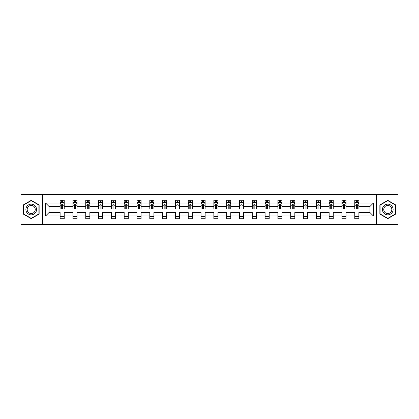 <?xml version="1.0" encoding="UTF-8"?>
<svg xmlns="http://www.w3.org/2000/svg" width="419" height="419" viewBox="0 0 419 419"><rect width="100%" height="100%" fill="white"/><g stroke="black" fill="none" stroke-linecap="round" stroke-linejoin="round"><path stroke-width="0.63" d="M376.576 194.306L20.95 194.306L20.95 224.694L398.05 224.694L398.05 194.306L376.576 194.306L376.576 224.694M358.879 215.989L358.879 212.538L369.967 212.538L373.413 215.989L358.879 215.989L358.879 218.739L354.773 218.739L354.773 215.989L346.068 215.989L346.068 218.739L341.962 218.739L341.962 215.989L333.257 215.989L333.257 218.739L329.151 218.739L329.151 215.989L320.446 215.989L320.446 218.739L316.34 218.739L316.34 215.989L307.635 215.989L307.635 218.739L303.529 218.739L303.529 215.989L294.824 215.989L294.824 218.739L290.718 218.739L290.718 215.989L282.013 215.989L282.013 218.739L277.907 218.739L277.907 215.989L269.202 215.989L269.202 218.739L265.096 218.739L265.096 215.989L256.391 215.989L256.391 218.739L252.285 218.739L252.285 215.989L243.58 215.989L243.58 218.739L239.474 218.739L239.474 215.989L230.769 215.989L230.769 218.739L226.663 218.739L226.663 215.989L217.959 215.989L217.959 218.739L213.852 218.739L213.852 215.989L205.148 215.989L205.148 218.739L201.041 218.739L201.041 215.989L192.337 215.989L192.337 218.739L188.231 218.739L188.231 215.989L179.526 215.989L179.526 218.739L175.42 218.739L175.42 215.989L166.715 215.989L166.715 218.739L162.609 218.739L162.609 215.989L153.904 215.989L153.904 218.739L149.798 218.739L149.798 215.989L141.093 215.989L141.093 218.739L136.987 218.739L136.987 215.989L128.282 215.989L128.282 218.739L124.176 218.739L124.176 215.989L115.471 215.989L115.471 218.739L111.365 218.739L111.365 215.989L102.66 215.989L102.66 218.739L98.554 218.739L98.554 215.989L89.849 215.989L89.849 218.739L85.743 218.739L85.743 215.989L77.038 215.989L77.038 218.739L72.932 218.739L72.932 215.989L64.227 215.989L64.227 218.739L60.121 218.739L60.121 215.989L45.587 215.989L45.587 203.011L60.121 203.011L60.121 200.261L64.227 200.261L64.227 203.011L72.932 203.011L72.932 200.261L77.038 200.261L77.038 203.011L85.743 203.011L85.743 200.261L89.849 200.261L89.849 203.011L98.554 203.011L98.554 200.261L102.66 200.261L102.66 203.011L111.365 203.011L111.365 200.261L115.471 200.261L115.471 203.011L124.176 203.011L124.176 200.261L128.282 200.261L128.282 203.011L136.987 203.011L136.987 200.261L141.093 200.261L141.093 203.011L149.798 203.011L149.798 200.261L153.904 200.261L153.904 203.011L162.609 203.011L162.609 200.261L166.715 200.261L166.715 203.011L175.42 203.011L175.42 200.261L179.526 200.261L179.526 203.011L188.231 203.011L188.231 200.261L192.337 200.261L192.337 203.011L201.041 203.011L201.041 200.261L205.148 200.261L205.148 203.011L213.852 203.011L213.852 200.261L217.959 200.261L217.959 203.011L226.663 203.011L226.663 200.261L230.769 200.261L230.769 203.011L239.474 203.011L239.474 200.261L243.58 200.261L243.58 203.011L252.285 203.011L252.285 200.261L256.391 200.261L256.391 203.011L265.096 203.011L265.096 200.261L269.202 200.261L269.202 203.011L277.907 203.011L277.907 200.261L282.013 200.261L282.013 203.011L290.718 203.011L290.718 200.261L294.824 200.261L294.824 203.011L303.529 203.011L303.529 200.261L307.635 200.261L307.635 203.011L316.34 203.011L316.34 200.261L320.446 200.261L320.446 203.011L329.151 203.011L329.151 200.261L333.257 200.261L333.257 203.011L341.962 203.011L341.962 200.261L346.068 200.261L346.068 203.011L354.773 203.011L354.773 200.261L358.879 200.261L358.879 203.011L373.413 203.011L373.413 215.989M42.424 224.694L42.424 194.306M354.773 203.011L354.773 206.462L346.068 206.462L346.068 203.011M346.068 215.989L346.068 212.538L354.773 212.538L354.773 215.989M341.962 203.011L341.962 206.462L333.257 206.462L333.257 203.011M333.257 215.989L333.257 212.538L341.962 212.538L341.962 215.989M329.151 203.011L329.151 206.462L320.446 206.462L320.446 203.011M320.446 215.989L320.446 212.538L329.151 212.538L329.151 215.989M316.34 203.011L316.34 206.462L307.635 206.462L307.635 203.011M307.635 215.989L307.635 212.538L316.34 212.538L316.34 215.989M303.529 203.011L303.529 206.462L294.824 206.462L294.824 203.011M294.824 215.989L294.824 212.538L303.529 212.538L303.529 215.989M290.718 203.011L290.718 206.462L282.013 206.462L282.013 203.011M282.013 215.989L282.013 212.538L290.718 212.538L290.718 215.989M277.907 203.011L277.907 206.462L269.202 206.462L269.202 203.011M269.202 215.989L269.202 212.538L277.907 212.538L277.907 215.989M265.096 203.011L265.096 206.462L256.391 206.462L256.391 203.011M256.391 215.989L256.391 212.538L265.096 212.538L265.096 215.989M252.285 203.011L252.285 206.462L243.58 206.462L243.58 203.011M243.58 215.989L243.58 212.538L252.285 212.538L252.285 215.989M239.474 203.011L239.474 206.462L230.769 206.462L230.769 203.011M230.769 215.989L230.769 212.538L239.474 212.538L239.474 215.989M226.663 203.011L226.663 206.462L217.959 206.462L217.959 203.011M217.959 215.989L217.959 212.538L226.663 212.538L226.663 215.989M213.852 203.011L213.852 206.462L205.148 206.462L205.148 203.011M205.148 215.989L205.148 212.538L213.852 212.538L213.852 215.989M201.041 203.011L201.041 206.462L192.337 206.462L192.337 203.011M192.337 215.989L192.337 212.538L201.041 212.538L201.041 215.989M188.231 203.011L188.231 206.462L179.526 206.462L179.526 203.011M179.526 215.989L179.526 212.538L188.231 212.538L188.231 215.989M175.42 203.011L175.42 206.462L166.715 206.462L166.715 203.011M166.715 215.989L166.715 212.538L175.42 212.538L175.42 215.989M162.609 203.011L162.609 206.462L153.904 206.462L153.904 203.011M153.904 215.989L153.904 212.538L162.609 212.538L162.609 215.989M149.798 203.011L149.798 206.462L141.093 206.462L141.093 203.011M141.093 215.989L141.093 212.538L149.798 212.538L149.798 215.989M136.987 203.011L136.987 206.462L128.282 206.462L128.282 203.011M128.282 215.989L128.282 212.538L136.987 212.538L136.987 215.989M124.176 203.011L124.176 206.462L115.471 206.462L115.471 203.011M115.471 215.989L115.471 212.538L124.176 212.538L124.176 215.989M111.365 203.011L111.365 206.462L102.66 206.462L102.66 203.011M102.66 215.989L102.66 212.538L111.365 212.538L111.365 215.989M98.554 203.011L98.554 206.462L89.849 206.462L89.849 203.011M89.849 215.989L89.849 212.538L98.554 212.538L98.554 215.989M85.743 203.011L85.743 206.462L77.038 206.462L77.038 203.011M77.038 215.989L77.038 212.538L85.743 212.538L85.743 215.989M72.932 203.011L72.932 206.462L64.227 206.462L64.227 203.011M64.227 215.989L64.227 212.538L72.932 212.538L72.932 215.989M60.121 203.011L60.121 206.462L49.033 206.462L49.033 212.538L60.121 212.538L60.121 215.989M45.587 203.011L49.033 206.462M369.967 212.538L369.967 206.462L358.879 206.462L358.879 203.011M356.333 202.314L357.318 202.314M343.522 202.314L344.507 202.314M330.711 202.314L331.696 202.314M317.901 202.314L318.885 202.314M305.09 202.314L306.074 202.314M292.279 202.314L293.263 202.314M279.468 202.314L280.452 202.314M266.657 202.314L267.641 202.314M253.846 202.314L254.831 202.314M241.035 202.314L242.02 202.314M228.224 202.314L229.209 202.314M215.413 202.314L216.398 202.314M202.602 202.314L203.587 202.314M189.791 202.314L190.776 202.314M176.98 202.314L177.965 202.314M164.169 202.314L165.154 202.314M151.359 202.314L152.343 202.314M138.548 202.314L139.532 202.314M125.737 202.314L126.721 202.314M112.926 202.314L113.91 202.314M100.115 202.314L101.099 202.314M87.304 202.314L88.289 202.314M74.493 202.314L75.478 202.314M61.682 202.314L62.667 202.314M60.121 216.686L64.227 216.686M72.932 216.686L77.038 216.686M85.743 216.686L89.849 216.686M98.554 216.686L102.66 216.686M111.365 216.686L115.471 216.686M124.176 216.686L128.282 216.686M136.987 216.686L141.093 216.686M149.798 216.686L153.904 216.686M162.609 216.686L166.715 216.686M175.42 216.686L179.526 216.686M188.231 216.686L192.337 216.686M201.041 216.686L205.148 216.686M213.852 216.686L217.959 216.686M226.663 216.686L230.769 216.686M239.474 216.686L243.58 216.686M252.285 216.686L256.391 216.686M265.096 216.686L269.202 216.686M277.907 216.686L282.013 216.686M290.718 216.686L294.824 216.686M303.529 216.686L307.635 216.686M316.34 216.686L320.446 216.686M329.151 216.686L333.257 216.686M341.962 216.686L346.068 216.686M354.773 216.686L358.879 216.686M49.033 212.538L45.587 215.989M373.413 203.011L369.967 206.462M39.14 204.922L31.216 200.35L23.291 204.922L23.291 214.078L31.216 218.65L39.14 214.078L39.14 204.922M379.86 204.922L379.86 214.078L387.785 218.65L395.709 214.078L395.709 204.922L387.785 200.35L379.86 204.922M62.667 201.329L61.682 201.329M60.891 202.456L60.121 202.456L60.121 200.261L61.682 200.261L61.682 202.356M60.121 207.976L60.121 209.008L61.682 209.008L61.682 207.976L60.121 207.976L60.121 206.462M64.227 206.462L64.227 209.008L62.667 209.008L62.667 204.613C62.342 203.98 62.012 203.98 61.682 204.613L61.682 207.976M63.458 202.456L64.227 202.456L64.227 200.261L62.667 200.261L62.667 202.356M64.227 203.995L63.405 202.356L60.944 202.356L60.121 203.995M75.478 201.329L74.493 201.329M73.702 202.456L72.932 202.456L72.932 200.261L74.493 200.261L74.493 202.356M72.932 207.976L72.932 209.008L74.493 209.008L74.493 207.976L72.932 207.976L72.932 206.462M77.038 206.462L77.038 209.008L75.478 209.008L75.478 204.613C75.153 203.98 74.823 203.98 74.493 204.613L74.493 207.976M76.268 202.456L77.038 202.456L77.038 200.261L75.478 200.261L75.478 202.356M77.038 203.995L76.216 202.356L73.754 202.356L72.932 203.995M88.289 201.329L87.304 201.329M86.513 202.456L85.743 202.456L85.743 200.261L87.304 200.261L87.304 202.356M85.743 207.976L85.743 209.008L87.304 209.008L87.304 207.976L85.743 207.976L85.743 206.462M89.849 206.462L89.849 209.008L88.289 209.008L88.289 204.613C87.964 203.98 87.634 203.98 87.304 204.613L87.304 207.976M89.079 202.456L89.849 202.456L89.849 200.261L88.289 200.261L88.289 202.356M89.849 203.995L89.027 202.356L86.565 202.356L85.743 203.995M26.591 206.829A5.337 5.337 0 0 0 28.544 214.125A5.337 5.337 0 0 0 35.84 212.171A5.337 5.337 0 0 0 33.887 204.875A5.337 5.337 0 0 0 26.591 206.829M27.717 207.478A4.043 4.043 0 0 0 29.194 212.999A4.043 4.043 0 0 0 34.714 211.522A4.043 4.043 0 0 0 33.237 206.001A4.043 4.043 0 0 0 27.717 207.478M38.894 205.069L38.894 213.931L31.216 218.367L23.537 213.931L23.537 205.069L31.216 200.633L38.894 205.069M383.16 206.829A5.337 5.337 0 0 0 385.113 214.125A5.337 5.337 0 0 0 392.409 212.171A5.337 5.337 0 0 0 390.456 204.875A5.337 5.337 0 0 0 383.16 206.829M384.286 207.478A4.043 4.043 0 0 0 385.763 212.999A4.043 4.043 0 0 0 391.283 211.522A4.043 4.043 0 0 0 389.806 206.001A4.043 4.043 0 0 0 384.286 207.478M395.463 205.069L395.463 213.931L387.785 218.367L380.106 213.931L380.106 205.069L387.785 200.633L395.463 205.069M101.099 201.329L100.115 201.329M99.324 202.456L98.554 202.456L98.554 200.261L100.115 200.261L100.115 202.356M98.554 207.976L98.554 209.008L100.115 209.008L100.115 207.976L98.554 207.976L98.554 206.462M102.66 206.462L102.66 209.008L101.099 209.008L101.099 204.613C100.775 203.98 100.445 203.98 100.115 204.613L100.115 207.976M101.89 202.456L102.66 202.456L102.66 200.261L101.099 200.261L101.099 202.356M102.66 203.995L101.838 202.356L99.376 202.356L98.554 203.995M113.91 201.329L112.926 201.329M112.135 202.456L111.365 202.456L111.365 200.261L112.926 200.261L112.926 202.356M111.365 207.976L111.365 209.008L112.926 209.008L112.926 207.976L111.365 207.976L111.365 206.462M115.471 206.462L115.471 209.008L113.91 209.008L113.91 204.613C113.58 203.98 113.256 203.98 112.926 204.613L112.926 207.976M114.701 202.456L115.471 202.456L115.471 200.261L113.91 200.261L113.91 202.356M115.471 203.995L114.649 202.356L112.187 202.356L111.365 203.995M126.721 201.329L125.737 201.329M124.946 202.456L124.176 202.456L124.176 200.261L125.737 200.261L125.737 202.356M124.176 207.976L124.176 209.008L125.737 209.008L125.737 207.976L124.176 207.976L124.176 206.462M128.282 206.462L128.282 209.008L126.721 209.008L126.721 204.613C126.391 203.98 126.067 203.98 125.737 204.613L125.737 207.976M127.512 202.456L128.282 202.456L128.282 200.261L126.721 200.261L126.721 202.356M128.282 203.995L127.46 202.356L124.998 202.356L124.176 203.995M139.532 201.329L138.548 201.329M137.757 202.456L136.987 202.456L136.987 200.261L138.548 200.261L138.548 202.356M136.987 207.976L136.987 209.008L138.548 209.008L138.548 207.976L136.987 207.976L136.987 206.462M141.093 206.462L141.093 209.008L139.532 209.008L139.532 204.613C139.202 203.98 138.878 203.98 138.548 204.613L138.548 207.976M140.323 202.456L141.093 202.456L141.093 200.261L139.532 200.261L139.532 202.356M141.093 203.995L140.271 202.356L137.809 202.356L136.987 203.995M152.343 201.329L151.359 201.329M150.568 202.456L149.798 202.456L149.798 200.261L151.359 200.261L151.359 202.356M149.798 207.976L149.798 209.008L151.359 209.008L151.359 207.976L149.798 207.976L149.798 206.462M153.904 206.462L153.904 209.008L152.343 209.008L152.343 204.613C152.013 203.98 151.688 203.98 151.359 204.613L151.359 207.976M153.134 202.456L153.904 202.456L153.904 200.261L152.343 200.261L152.343 202.356M153.904 203.995L153.082 202.356L150.62 202.356L149.798 203.995M165.154 201.329L164.169 201.329M163.379 202.456L162.609 202.456L162.609 200.261L164.169 200.261L164.169 202.356M162.609 207.976L162.609 209.008L164.169 209.008L164.169 207.976L162.609 207.976L162.609 206.462M166.715 206.462L166.715 209.008L165.154 209.008L165.154 204.613C164.824 203.98 164.499 203.98 164.169 204.613L164.169 207.976M165.945 202.456L166.715 202.456L166.715 200.261L165.154 200.261L165.154 202.356M166.715 203.995L165.893 202.356L163.431 202.356L162.609 203.995M177.965 201.329L176.98 201.329M176.19 202.456L175.42 202.456L175.42 200.261L176.98 200.261L176.98 202.356M175.42 207.976L175.42 209.008L176.98 209.008L176.98 207.976L175.42 207.976L175.42 206.462M179.526 206.462L179.526 209.008L177.965 209.008L177.965 204.613C177.635 203.98 177.31 203.98 176.98 204.613L176.98 207.976M178.756 202.456L179.526 202.456L179.526 200.261L177.965 200.261L177.965 202.356M179.526 203.995L178.704 202.356L176.242 202.356L175.42 203.995M190.776 201.329L189.791 201.329M189 202.456L188.231 202.456L188.231 200.261L189.791 200.261L189.791 202.356M188.231 207.976L188.231 209.008L189.791 209.008L189.791 207.976L188.231 207.976L188.231 206.462M192.337 206.462L192.337 209.008L190.776 209.008L190.776 204.613C190.446 203.98 190.121 203.98 189.791 204.613L189.791 207.976M191.567 202.456L192.337 202.456L192.337 200.261L190.776 200.261L190.776 202.356M192.337 203.995L191.514 202.356L189.053 202.356L188.231 203.995M203.587 201.329L202.602 201.329M201.811 202.456L201.041 202.456L201.041 200.261L202.602 200.261L202.602 202.356M201.041 207.976L201.041 209.008L202.602 209.008L202.602 207.976L201.041 207.976L201.041 206.462M205.148 206.462L205.148 209.008L203.587 209.008L203.587 204.613C203.257 203.98 202.932 203.98 202.602 204.613L202.602 207.976M204.378 202.456L205.148 202.456L205.148 200.261L203.587 200.261L203.587 202.356M205.148 203.995L204.325 202.356L201.864 202.356L201.041 203.995M216.398 201.329L215.413 201.329M214.622 202.456L213.852 202.456L213.852 200.261L215.413 200.261L215.413 202.356M213.852 207.976L213.852 209.008L215.413 209.008L215.413 207.976L213.852 207.976L213.852 206.462M217.959 206.462L217.959 209.008L216.398 209.008L216.398 204.613C216.068 203.98 215.743 203.98 215.413 204.613L215.413 207.976M217.189 202.456L217.959 202.456L217.959 200.261L216.398 200.261L216.398 202.356M217.959 203.995L217.136 202.356L214.675 202.356L213.852 203.995M229.209 201.329L228.224 201.329M227.433 202.456L226.663 202.456L226.663 200.261L228.224 200.261L228.224 202.356M226.663 207.976L226.663 209.008L228.224 209.008L228.224 207.976L226.663 207.976L226.663 206.462M230.769 206.462L230.769 209.008L229.209 209.008L229.209 204.613C228.879 203.98 228.554 203.98 228.224 204.613L228.224 207.976M230 202.456L230.769 202.456L230.769 200.261L229.209 200.261L229.209 202.356M230.769 203.995L229.947 202.356L227.486 202.356L226.663 203.995M242.02 201.329L241.035 201.329M240.244 202.456L239.474 202.456L239.474 200.261L241.035 200.261L241.035 202.356M239.474 207.976L239.474 209.008L241.035 209.008L241.035 207.976L239.474 207.976L239.474 206.462M243.58 206.462L243.58 209.008L242.02 209.008L242.02 204.613C241.69 203.98 241.365 203.98 241.035 204.613L241.035 207.976M242.811 202.456L243.58 202.456L243.58 200.261L242.02 200.261L242.02 202.356M243.58 203.995L242.758 202.356L240.297 202.356L239.474 203.995M254.831 201.329L253.846 201.329M253.055 202.456L252.285 202.456L252.285 200.261L253.846 200.261L253.846 202.356M252.285 207.976L252.285 209.008L253.846 209.008L253.846 207.976L252.285 207.976L252.285 206.462M256.391 206.462L256.391 209.008L254.831 209.008L254.831 204.613C254.501 203.98 254.176 203.98 253.846 204.613L253.846 207.976M255.621 202.456L256.391 202.456L256.391 200.261L254.831 200.261L254.831 202.356M256.391 203.995L255.569 202.356L253.107 202.356L252.285 203.995M267.641 201.329L266.657 201.329M265.866 202.456L265.096 202.456L265.096 200.261L266.657 200.261L266.657 202.356M265.096 207.976L265.096 209.008L266.657 209.008L266.657 207.976L265.096 207.976L265.096 206.462M269.202 206.462L269.202 209.008L267.641 209.008L267.641 204.613C267.312 203.98 266.987 203.98 266.657 204.613L266.657 207.976M268.432 202.456L269.202 202.456L269.202 200.261L267.641 200.261L267.641 202.356M269.202 203.995L268.38 202.356L265.918 202.356L265.096 203.995M280.452 201.329L279.468 201.329M278.677 202.456L277.907 202.456L277.907 200.261L279.468 200.261L279.468 202.356M277.907 207.976L277.907 209.008L279.468 209.008L279.468 207.976L277.907 207.976L277.907 206.462M282.013 206.462L282.013 209.008L280.452 209.008L280.452 204.613C280.122 203.98 279.798 203.98 279.468 204.613L279.468 207.976M281.243 202.456L282.013 202.456L282.013 200.261L280.452 200.261L280.452 202.356M282.013 203.995L281.191 202.356L278.729 202.356L277.907 203.995M293.263 201.329L292.279 201.329M291.488 202.456L290.718 202.456L290.718 200.261L292.279 200.261L292.279 202.356M290.718 207.976L290.718 209.008L292.279 209.008L292.279 207.976L290.718 207.976L290.718 206.462M294.824 206.462L294.824 209.008L293.263 209.008L293.263 204.613C292.933 203.98 292.609 203.98 292.279 204.613L292.279 207.976M294.054 202.456L294.824 202.456L294.824 200.261L293.263 200.261L293.263 202.356M294.824 203.995L294.002 202.356L291.54 202.356L290.718 203.995M306.074 201.329L305.09 201.329M304.299 202.456L303.529 202.456L303.529 200.261L305.09 200.261L305.09 202.356M303.529 207.976L303.529 209.008L305.09 209.008L305.09 207.976L303.529 207.976L303.529 206.462M307.635 206.462L307.635 209.008L306.074 209.008L306.074 204.613C305.744 203.98 305.42 203.98 305.09 204.613L305.09 207.976M306.865 202.456L307.635 202.456L307.635 200.261L306.074 200.261L306.074 202.356M307.635 203.995L306.813 202.356L304.351 202.356L303.529 203.995M318.885 201.329L317.901 201.329M317.11 202.456L316.34 202.456L316.34 200.261L317.901 200.261L317.901 202.356M316.34 207.976L316.34 209.008L317.901 209.008L317.901 207.976L316.34 207.976L316.34 206.462M320.446 206.462L320.446 209.008L318.885 209.008L318.885 204.613C318.555 203.98 318.231 203.98 317.901 204.613L317.901 207.976M319.676 202.456L320.446 202.456L320.446 200.261L318.885 200.261L318.885 202.356M320.446 203.995L319.624 202.356L317.162 202.356L316.34 203.995M331.696 201.329L330.711 201.329M329.921 202.456L329.151 202.456L329.151 200.261L330.711 200.261L330.711 202.356M329.151 207.976L329.151 209.008L330.711 209.008L330.711 207.976L329.151 207.976L329.151 206.462M333.257 206.462L333.257 209.008L331.696 209.008L331.696 204.613C331.366 203.98 331.041 203.98 330.711 204.613L330.711 207.976M332.487 202.456L333.257 202.456L333.257 200.261L331.696 200.261L331.696 202.356M333.257 203.995L332.435 202.356L329.973 202.356L329.151 203.995M344.507 201.329L343.522 201.329M342.732 202.456L341.962 202.456L341.962 200.261L343.522 200.261L343.522 202.356M341.962 207.976L341.962 209.008L343.522 209.008L343.522 207.976L341.962 207.976L341.962 206.462M346.068 206.462L346.068 209.008L344.507 209.008L344.507 204.613C344.177 203.98 343.852 203.98 343.522 204.613L343.522 207.976M345.298 202.456L346.068 202.456L346.068 200.261L344.507 200.261L344.507 202.356M346.068 203.995L345.246 202.356L342.784 202.356L341.962 203.995M357.318 201.329L356.333 201.329M355.542 202.456L354.773 202.456L354.773 200.261L356.333 200.261L356.333 202.356M354.773 207.976L354.773 209.008L356.333 209.008L356.333 207.976L354.773 207.976L354.773 206.462M358.879 206.462L358.879 209.008L357.318 209.008L357.318 204.613C356.988 203.98 356.663 203.98 356.333 204.613L356.333 207.976M358.109 202.456L358.879 202.456L358.879 200.261L357.318 200.261L357.318 202.356M358.879 203.995L358.056 202.356L355.595 202.356L354.773 203.995M64.207 203.959L60.142 203.959M64.227 207.976L62.667 207.976M61.682 205.776L60.121 205.776M64.227 205.776L62.667 205.776M62.667 201.853L61.682 201.853M77.017 203.959L72.953 203.959M77.038 207.976L75.478 207.976M74.493 205.776L72.932 205.776M77.038 205.776L75.478 205.776M75.478 201.853L74.493 201.853M89.828 203.959L85.764 203.959M89.849 207.976L88.289 207.976M87.304 205.776L85.743 205.776M89.849 205.776L88.289 205.776M88.289 201.853L87.304 201.853M102.639 203.959L98.575 203.959M102.66 207.976L101.099 207.976M100.115 205.776L98.554 205.776M102.66 205.776L101.099 205.776M101.099 201.853L100.115 201.853M115.45 203.959L111.386 203.959M115.471 207.976L113.91 207.976M112.926 205.776L111.365 205.776M115.471 205.776L113.91 205.776M113.91 201.853L112.926 201.853M128.261 203.959L124.197 203.959M128.282 207.976L126.721 207.976M125.737 205.776L124.176 205.776M128.282 205.776L126.721 205.776M126.721 201.853L125.737 201.853M141.072 203.959L137.008 203.959M141.093 207.976L139.532 207.976M138.548 205.776L136.987 205.776M141.093 205.776L139.532 205.776M139.532 201.853L138.548 201.853M153.883 203.959L149.819 203.959M153.904 207.976L152.343 207.976M151.359 205.776L149.798 205.776M153.904 205.776L152.343 205.776M152.343 201.853L151.359 201.853M166.694 203.959L162.63 203.959M166.715 207.976L165.154 207.976M164.169 205.776L162.609 205.776M166.715 205.776L165.154 205.776M165.154 201.853L164.169 201.853M179.505 203.959L175.441 203.959M179.526 207.976L177.965 207.976M176.98 205.776L175.42 205.776M179.526 205.776L177.965 205.776M177.965 201.853L176.98 201.853M192.316 203.959L188.251 203.959M192.337 207.976L190.776 207.976M189.791 205.776L188.231 205.776M192.337 205.776L190.776 205.776M190.776 201.853L189.791 201.853M205.127 203.959L201.062 203.959M205.148 207.976L203.587 207.976M202.602 205.776L201.041 205.776M205.148 205.776L203.587 205.776M203.587 201.853L202.602 201.853M217.938 203.959L213.873 203.959M217.959 207.976L216.398 207.976M215.413 205.776L213.852 205.776M217.959 205.776L216.398 205.776M216.398 201.853L215.413 201.853M230.749 203.959L226.684 203.959M230.769 207.976L229.209 207.976M228.224 205.776L226.663 205.776M230.769 205.776L229.209 205.776M229.209 201.853L228.224 201.853M243.559 203.959L239.495 203.959M243.58 207.976L242.02 207.976M241.035 205.776L239.474 205.776M243.58 205.776L242.02 205.776M242.02 201.853L241.035 201.853M256.37 203.959L252.306 203.959M256.391 207.976L254.831 207.976M253.846 205.776L252.285 205.776M256.391 205.776L254.831 205.776M254.831 201.853L253.846 201.853M269.181 203.959L265.117 203.959M269.202 207.976L267.641 207.976M266.657 205.776L265.096 205.776M269.202 205.776L267.641 205.776M267.641 201.853L266.657 201.853M281.992 203.959L277.928 203.959M282.013 207.976L280.452 207.976M279.468 205.776L277.907 205.776M282.013 205.776L280.452 205.776M280.452 201.853L279.468 201.853M294.803 203.959L290.739 203.959M294.824 207.976L293.263 207.976M292.279 205.776L290.718 205.776M294.824 205.776L293.263 205.776M293.263 201.853L292.279 201.853M307.614 203.959L303.55 203.959M307.635 207.976L306.074 207.976M305.09 205.776L303.529 205.776M307.635 205.776L306.074 205.776M306.074 201.853L305.09 201.853M320.425 203.959L316.361 203.959M320.446 207.976L318.885 207.976M317.901 205.776L316.34 205.776M320.446 205.776L318.885 205.776M318.885 201.853L317.901 201.853M333.236 203.959L329.172 203.959M333.257 207.976L331.696 207.976M330.711 205.776L329.151 205.776M333.257 205.776L331.696 205.776M331.696 201.853L330.711 201.853M346.047 203.959L341.983 203.959M346.068 207.976L344.507 207.976M343.522 205.776L341.962 205.776M346.068 205.776L344.507 205.776M344.507 201.853L343.522 201.853M358.858 203.959L354.793 203.959M358.879 207.976L357.318 207.976M356.333 205.776L354.773 205.776M358.879 205.776L357.318 205.776M357.318 201.853L356.333 201.853"/></g></svg>
